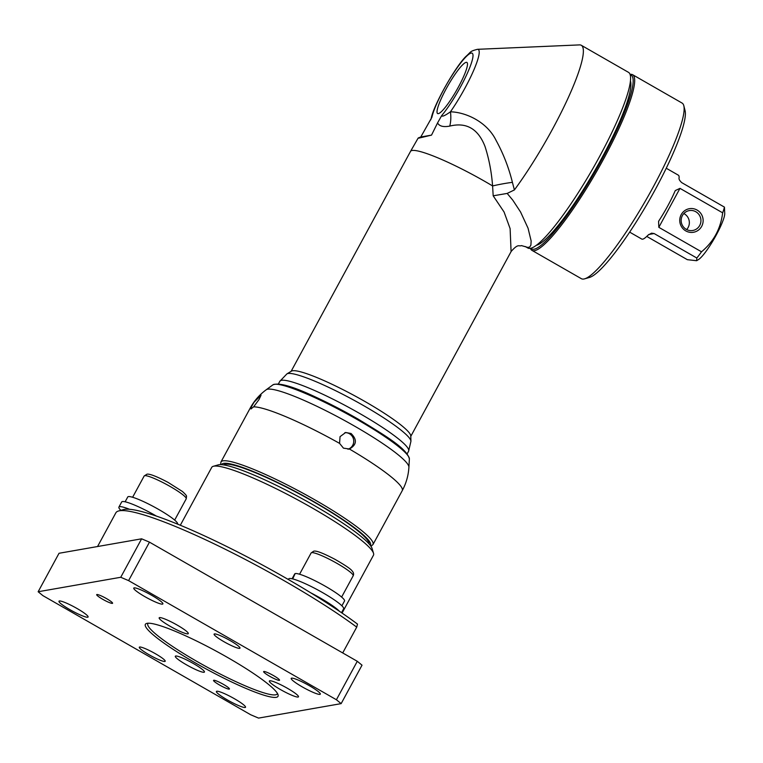 <?xml version="1.0" encoding="UTF-8"?>
<svg xmlns="http://www.w3.org/2000/svg" width="763" height="763" viewBox="0 0 763 763"><rect width="100%" height="100%" fill="white"/><g stroke="black" fill="none" stroke-linecap="round" stroke-linejoin="round"><path stroke-width="1.14" d="M584.582 278.848L589.446 277.455A97.54 16.271 -60.2 0 0 655.522 189.071A97.54 16.271 -60.2 0 0 685.079 110.645L683.82 105.742A101.221 16.881 119.8 0 1 653.147 187.126A101.221 16.881 119.8 0 1 584.582 278.848A101.221 16.881 119.8 0 1 581.377 278.695L531.945 250.359A101.221 16.881 -60.2 0 0 603.714 158.78A101.221 16.881 -60.2 0 0 632.632 74.717A101.221 16.881 -60.2 0 0 630.095 74.412M630.228 74.803A100.125 16.7 119.8 0 1 602.541 158.284A100.125 16.7 119.8 0 1 530.8 248.233M530.39 248.318A101.221 16.881 -60.2 0 0 531.945 250.359M632.632 74.717L682.074 103.062A101.221 16.881 119.8 0 1 683.82 105.742M536.303 245.285A95.709 15.956 -60.2 0 0 595.188 169.939A95.709 15.956 -60.2 0 0 630.467 81.05M511.229 251.361C518.563 243.139 518.602 246.754 521.482 245.6L527.882 247.431L529.694 247.031L530.886 245.161L531.153 241.003L528.053 228.204L520.585 212.038L512.812 200.192L507.176 193.421L493.184 195.805L504.076 212.009L510.113 228.614L511.086 251.618M410.942 441.224L410.78 435.911A68.098 9.232 -151.5 0 0 365.181 401.634A68.098 9.232 -151.5 0 0 291.456 371.133L286.917 373.88L279.849 381.271A73.248 9.929 28.5 0 1 359.726 413.508A73.248 9.929 28.5 0 1 408.596 451.181L410.942 441.224A70.787 9.595 -151.5 0 0 363.55 405.592A70.787 9.595 -151.5 0 0 286.917 373.88M449.76 126.095A22.089 12.189 85.2 0 0 450.437 111.808C444.982 115.68 442.063 116.958 441.682 115.614L437.561 122.929C439.297 126.229 443.36 127.278 449.76 126.095C466.346 122.004 478.077 128.747 484.963 146.334C489.007 158.78 491.544 171.98 492.593 185.943L493.184 195.805M291.104 371.352L410.523 151.389A68.098 9.232 -151.5 0 1 492.593 185.943A22.089 2.165 168.8 0 1 512.412 182.347C508.787 167.669 503.351 153.687 496.084 140.402C486.985 121.756 465.802 112.19 450.437 111.808A46.333 7.725 -60.2 0 0 473.709 70.32A46.333 7.725 -60.2 0 0 477.447 49.318C469.331 51.445 471.486 51.598 465.945 56.424C455.597 66.371 433.489 105.227 431.219 118.37L431.887 117.33A40.077 6.686 119.8 0 1 458.544 65.856A40.077 6.686 119.8 0 1 471.2 63.644A40.077 6.686 119.8 0 1 441.682 115.614M507.176 193.421L514.396 189.939L512.412 182.347M437.561 122.929L431.524 135.118L419.211 138.046C417.409 138.351 417.933 137.998 420.766 137.006L431.887 117.33M419.211 138.046L418.134 138.103L410.523 151.389M514.396 189.939A101.221 16.881 -60.2 0 0 567.319 99.753A101.221 16.881 -60.2 0 0 581.311 45.294A101.221 16.881 -60.2 0 0 579.499 44.903L477.447 49.318M420.766 137.006L431.524 135.118M438.334 113.63A29.452 4.912 119.8 0 1 437.609 113.534A29.452 4.912 119.8 0 1 447.995 85.542A29.452 4.912 119.8 0 1 466.899 62.442A29.452 4.912 119.8 0 1 458.487 86.896A29.452 4.912 119.8 0 1 438.334 113.63M525.278 246.535L527.853 248.013A101.221 16.881 -60.2 0 0 599.623 156.434A101.221 16.881 -60.2 0 0 628.54 72.371L581.311 45.294M659.232 220.269L658.583 221.346L658.822 227.326L679.976 188.366L675.293 190.569L674.826 191.542A36.805 6.142 -60.2 0 1 659.232 220.269M666.252 168.242L678.374 175.194A36.805 6.142 -60.2 0 1 679.108 177.865C678.698 179.038 679.585 180.631 681.76 182.653L724.449 207.126A36.805 6.142 119.8 0 1 722.656 212.829C720.682 228.738 713.634 241.728 701.502 251.8L658.822 227.326M648.722 234.499L654.129 233.545L651.516 233.173L647.997 235.166A36.805 6.142 -60.2 0 1 641.75 239.057L629.637 232.114M682.389 215.586A10.119 9.89 -99.9 0 1 700.787 218.847A10.119 9.89 -99.9 0 1 683.009 226.373A10.119 9.89 -99.9 0 1 682.389 215.586M681.206 214.613A11.96 11.683 80.1 0 0 691.659 232.438A11.96 11.683 80.1 0 0 701.455 214.393A11.96 11.683 80.1 0 0 681.206 214.613M686.652 229.577A10.119 9.89 80.1 0 0 683.848 213.554M679.976 188.366L722.656 212.829M654.129 233.545L696.819 258.018L696.629 260.717L698.479 259.573A27.611 4.607 119.8 0 0 714.435 238.294A27.611 4.607 119.8 0 0 724.736 213.774L724.449 207.126M696.629 260.717L687.339 259.678L646.757 236.416M701.502 251.8A36.805 6.142 119.8 0 1 696.819 258.018M347.928 449.226A8.469 8.269 80.1 0 0 344.866 432.678M408.911 467.185A81.326 11.025 -151.5 0 0 354.461 426.059A81.326 11.025 -151.5 0 0 300.231 398.734A81.326 11.025 -151.5 0 0 267.679 389.187A81.326 11.025 -151.5 0 0 266.249 389.731L272.925 384.838A77.797 10.539 28.5 0 1 274.279 384.323A77.797 10.539 28.5 0 1 357.294 419.593A77.797 10.539 28.5 0 1 409.378 458.925L408.911 467.185C408.415 475.502 406.193 483.322 402.235 490.666A86.505 11.722 28.5 0 0 349.406 449.016L343.455 448.148L339.564 443.37L340.05 436.655L345.649 432.497L351.037 433.479C357.303 439.641 356.76 444.819 349.406 449.016L348.882 449.121M251.151 408.939L251.17 407.28L254.022 402.254L261.051 395.186L258.991 399.583L253.602 406.851L250.951 408.911M369.044 543.857A82.824 11.226 -151.5 0 0 301.442 495.015A82.824 11.226 -151.5 0 0 223.654 464.925M342.711 652.937L356.722 627.129L357.485 624.096A150.921 20.448 -151.5 0 0 339.468 611.306A150.921 20.448 -151.5 0 0 310.694 592.794A150.921 20.448 -151.5 0 0 129.548 509.293A150.921 20.448 -151.5 0 0 123.406 509.608L118.494 511.01A154.603 20.954 28.5 0 1 219.324 546.346A154.603 20.954 28.5 0 1 356.722 627.129M97.55 546.537L115.842 512.841A154.603 20.954 28.5 0 1 118.494 511.01M373.527 553.289L372.039 548.406A88.346 11.97 -151.5 0 0 313.049 504.81A88.346 11.97 -151.5 0 0 218.218 464.886L213.306 466.298A92.027 12.475 28.5 0 1 312.086 507.881A92.027 12.475 28.5 0 1 373.527 553.289A92.027 12.475 28.5 0 1 373.479 555.197L342.062 613.07M180.316 525.249L211.732 467.376A92.027 12.475 28.5 0 1 213.306 466.298M357.284 661.292L336.407 699.747L341.147 703.629L362.024 665.174L357.284 661.292L149.472 542.15L141.622 538.812L120.735 577.276L128.594 580.614L149.472 542.15M128.594 580.614L336.407 699.747M341.147 703.629L258.552 718.097L250.703 714.759L42.89 595.626L38.15 591.745L59.028 553.28L141.622 538.812M59.361 600.986A16.567 2.241 28.5 0 1 75.833 607.815A16.567 2.241 28.5 0 1 88.088 617.019A16.567 2.241 28.5 0 1 87.697 617.238A16.567 2.241 28.5 0 1 71.236 610.41A16.567 2.241 28.5 0 1 58.98 601.206A16.567 2.241 28.5 0 1 59.361 600.986M134.164 587.882A16.567 2.241 28.5 0 1 150.626 594.711A16.567 2.241 28.5 0 1 162.881 603.915A16.567 2.241 28.5 0 1 162.5 604.134A16.567 2.241 28.5 0 1 146.029 597.305A16.567 2.241 28.5 0 1 133.773 588.101A16.567 2.241 28.5 0 1 134.164 587.882M216.797 691.24A16.567 2.241 28.5 0 1 233.259 698.069A16.567 2.241 28.5 0 1 245.524 707.272A16.567 2.241 28.5 0 1 245.133 707.492A16.567 2.241 28.5 0 1 228.671 700.663A16.567 2.241 28.5 0 1 216.406 691.459A16.567 2.241 28.5 0 1 216.797 691.24M291.59 678.145A16.567 2.241 28.5 0 1 308.061 684.964A16.567 2.241 28.5 0 1 320.317 694.168A16.567 2.241 28.5 0 1 319.926 694.387A16.567 2.241 28.5 0 1 303.464 687.558A16.567 2.241 28.5 0 1 291.208 678.364A16.567 2.241 28.5 0 1 291.59 678.145M263.845 671.478A9.051 1.23 28.5 0 1 272.839 675.207A9.051 1.23 28.5 0 1 279.544 680.234A9.051 1.23 28.5 0 1 279.325 680.358A9.051 1.23 28.5 0 1 270.331 676.628A9.051 1.23 28.5 0 1 263.636 671.602A9.051 1.23 28.5 0 1 263.845 671.478M105.342 600.71A9.051 1.23 28.5 0 1 96.682 594.635A9.051 1.23 28.5 0 1 103.921 597.191A9.051 1.23 28.5 0 1 112.59 603.266A9.051 1.23 28.5 0 1 105.342 600.71M228.776 687.988A9.051 1.23 28.5 0 1 229.444 689.008A9.051 1.23 28.5 0 1 222.872 686.795A9.051 1.23 28.5 0 1 214.212 681.407A9.051 1.23 28.5 0 1 213.545 680.377A9.051 1.23 28.5 0 1 220.116 682.589A9.051 1.23 28.5 0 1 228.776 687.988M214.451 633.919A14.726 1.993 28.5 0 1 229.091 639.985A14.726 1.993 28.5 0 1 239.983 648.159A14.726 1.993 28.5 0 1 239.639 648.359A14.726 1.993 28.5 0 1 224.999 642.293A14.726 1.993 28.5 0 1 214.107 634.11A14.726 1.993 28.5 0 1 214.451 633.919M139.658 647.014A14.726 1.993 28.5 0 1 154.288 653.09A14.726 1.993 28.5 0 1 165.189 661.263A14.726 1.993 28.5 0 1 164.846 661.464A14.726 1.993 28.5 0 1 150.206 655.388A14.726 1.993 28.5 0 1 139.305 647.215A14.726 1.993 28.5 0 1 139.658 647.014M175.7 656.018A16.567 2.241 28.5 0 1 192.171 662.847A16.567 2.241 28.5 0 1 204.427 672.05A16.567 2.241 28.5 0 1 188.804 666.118A16.567 2.241 28.5 0 1 175.318 656.237A16.567 2.241 28.5 0 1 175.7 656.018M159.553 617.61A16.567 2.241 28.5 0 1 176.024 624.43A16.567 2.241 28.5 0 1 188.28 633.633A16.567 2.241 28.5 0 1 172.657 627.701A16.567 2.241 28.5 0 1 159.171 617.83A16.567 2.241 28.5 0 1 159.553 617.61M269.759 680.787A16.567 2.241 28.5 0 1 286.23 687.616A16.567 2.241 28.5 0 1 298.486 696.81A16.567 2.241 28.5 0 1 282.854 690.887A16.567 2.241 28.5 0 1 269.368 681.006A16.567 2.241 28.5 0 1 269.759 680.787M38.15 591.745L120.735 577.276M227.66 657.525A75.461 10.224 -151.5 0 0 146.658 623.428A75.461 10.224 -151.5 0 0 206.811 669.313A75.461 10.224 -151.5 0 0 278.047 694.759A75.461 10.224 -151.5 0 0 227.66 657.525M277.408 693.395A73.62 9.976 28.5 0 1 277.255 693.853A73.62 9.976 28.5 0 1 207.794 667.491A73.62 9.976 28.5 0 1 147.86 623.59A73.62 9.976 28.5 0 1 148.156 623.218M177.569 524.019L177.521 524.095A28.345 3.844 -151.5 0 0 177.569 524.019A28.345 3.844 -151.5 0 0 154.498 507.118A28.345 3.844 -151.5 0 0 127.755 496.971L125.132 501.796M120.888 510.333A31.293 4.244 28.5 0 1 118.904 507.099A31.293 4.244 28.5 0 1 119.638 506.689A31.293 4.244 28.5 0 1 129.548 509.293M156.415 516.093A31.293 4.244 -151.5 0 0 122.414 501.558A31.293 4.244 -151.5 0 0 121.689 501.968L118.904 507.099M341.9 605.812L344.523 600.986A28.345 3.844 -151.5 0 0 323.016 584.944A28.345 3.844 -151.5 0 0 295.138 573.614L292.687 578.907M292.219 578.793L294.756 573.862A28.345 3.844 -151.5 0 0 294.709 573.938A28.345 3.844 -151.5 0 0 294.671 574.024M341.519 612.699L343.636 608.798A31.293 4.244 -151.5 0 0 318.161 590.142A31.293 4.244 -151.5 0 0 288.643 578.936L288.338 579.499M310.694 592.794A31.293 4.244 28.5 0 1 339.468 611.306M253.602 406.851A86.505 11.722 28.5 0 1 339.564 443.37M266.258 389.731C259.544 394.671 254.193 400.794 250.197 408.119A86.505 11.722 28.5 0 1 251.17 407.28M357.446 418.725A76.128 10.32 -151.5 0 0 276.177 384.228M221.594 464.686A84.664 11.474 28.5 0 1 314.003 501.739A84.664 11.474 28.5 0 1 370.37 545.459M402.235 490.666L372.973 544.553A86.505 11.722 -151.5 0 0 315.262 500.07A86.505 11.722 -151.5 0 0 222.958 460.852A86.505 11.722 -151.5 0 0 220.936 462.006L220.612 464.638M132.619 497.266L144.169 475.998A23.93 3.243 28.5 0 1 170.254 486.527A23.93 3.243 28.5 0 1 186.22 498.83L174.67 520.099M299.573 574.234L311.123 552.965A23.93 3.243 28.5 0 1 311.676 552.65A23.93 3.243 28.5 0 1 337.208 563.495A23.93 3.243 28.5 0 1 353.174 575.798L341.624 597.067M511.2 251.399L410.79 436.331M430.742 119.858L431.219 118.37M279.849 381.271L278.39 383.961M408.596 451.181L407.137 453.861M272.925 384.838C283.76 380.27 320.67 398.477 357.494 418.734C385.582 435.768 406.879 448.425 409.378 458.925M250.197 408.119L220.936 462.006M370.942 546.26L372.973 544.553M144.169 475.998L146.954 474.195C147.764 474.023 151.026 473.413 168.079 482.397L182.452 491.506C188.213 496.847 185.914 495.921 186.534 496.417L186.22 498.83M353.174 575.798C353.965 574.138 353.622 572.527 352.144 570.982C351.009 569.122 345.219 565.202 334.776 559.222C321.29 552.221 315.853 550.581 313.688 551.191L311.123 552.965M292.086 578.764L294.709 573.938"/></g></svg>
